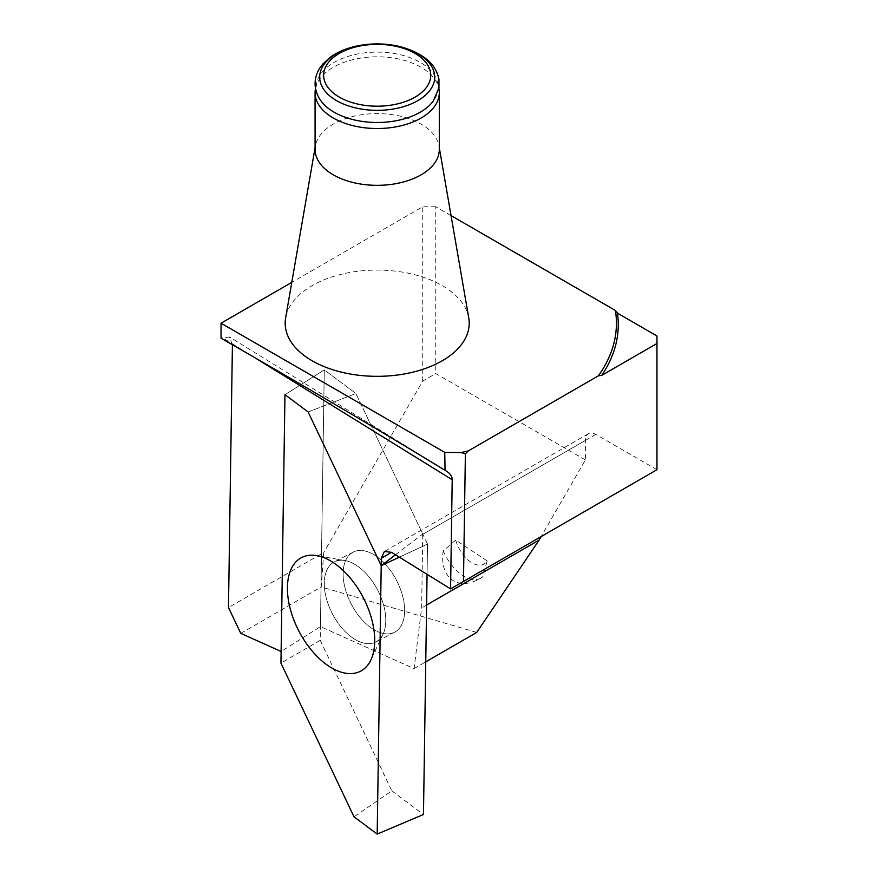 <?xml version="1.0" encoding="UTF-8"?>
<svg xmlns="http://www.w3.org/2000/svg" width="878" height="878" viewBox="0 0 878 878"><rect width="100%" height="100%" fill="white"/><g stroke="black" fill="none" stroke-linecap="round" stroke-linejoin="round"><path stroke-width="0.66" stroke-dasharray="4.39 3.29" d="M320.426 626.618L324.278 369.879L284.966 394.683L324.278 369.879L355.919 393.509L422.746 534.011L421.638 607.905L414.076 668.597L320.426 626.618L281.125 651.465M240.77 633.378L321.227 586.921L323.73 552.547L228.478 607.532M476.699 632.434L321.227 586.921M414.076 668.597L425.753 661.858M395.484 554.764L422.746 534.011M426.609 605.03L421.638 607.905M450.579 588.875L656.963 469.719L595.811 434.401A14.717 8.495 -120 0 0 588.447 433.677A14.717 8.495 -120 0 0 585.396 440.416L585.396 459.951L541.155 536.579M232.418 344.747L229.509 336.976L221.036 338.173M487.18 560.954L455.671 540.08L443.236 550.89C439.198 576.846 456.999 591.135 478.609 579.304L482.626 576.978L487.18 560.954A25.769 14.608 62.6 0 1 470.893 562.161A25.769 14.608 62.6 0 1 455.671 540.08M585.396 459.951L435.751 373.545L422.735 381.063L323.73 552.547M422.735 381.063L422.735 206.758L291.781 282.365M451.051 215.593L435.751 206.758L435.751 373.545M656.963 469.719L656.963 335.978M435.751 206.758L422.735 206.758M468.753 317.935A92.014 53.13 0 0 0 377.189 270.084A92.014 53.13 0 0 0 285.624 317.935M443.236 550.89A36.81 20.863 -117.4 0 0 480.727 578.207A36.81 20.863 -117.4 0 0 482.626 576.978M308.134 411.991L355.919 393.509L308.134 411.991M373.315 629.317A45.085 25.561 62.6 0 1 345.109 588.282A45.085 25.561 62.6 0 1 353.11 552.163A45.085 25.561 62.6 0 1 396.56 580.413A45.085 25.561 62.6 0 1 394.639 632.204A45.085 25.561 62.6 0 1 373.315 629.317A45.085 25.561 -117.4 0 0 394.639 632.204A45.085 25.561 -117.4 0 0 396.56 580.413A45.085 25.561 -117.4 0 0 353.11 552.163A45.085 25.561 -117.4 0 0 345.109 588.282A45.085 25.561 -117.4 0 0 373.315 629.317M354.471 639.096A45.085 25.561 62.6 0 1 326.265 598.061A45.085 25.561 62.6 0 1 334.266 561.942A45.085 25.561 62.6 0 1 344.988 560.559A45.085 25.561 62.6 0 1 377.716 590.192A45.085 25.561 62.6 0 1 383.104 634.015A45.085 25.561 62.6 0 1 375.795 641.983A45.085 25.561 62.6 0 1 354.471 639.096A45.085 25.561 -117.4 0 0 375.795 641.983A45.085 25.561 -117.4 0 0 383.104 634.015A45.085 25.561 -117.4 0 0 377.716 590.192A45.085 25.561 -117.4 0 0 344.988 560.559A45.085 25.561 -117.4 0 0 334.266 561.942A45.085 25.561 -117.4 0 0 326.265 598.061A45.085 25.561 -117.4 0 0 354.471 639.096M439.296 149.469A62.108 35.855 -0 0 0 438.989 145.902A62.108 35.855 -0 0 0 421.111 124.116A62.108 35.855 -0 0 0 356.303 115.698A62.108 35.855 -0 0 0 315.389 145.902A62.108 35.855 -0 0 0 315.081 149.469M315.509 88.448A62.108 35.855 180 0 1 315.564 88.195A62.108 35.855 180 0 1 377.189 56.807A62.108 35.855 180 0 1 438.813 88.195A62.108 35.855 180 0 1 438.868 88.448M321.139 101.124A60.955 35.186 180 0 1 316.717 82.905A60.955 35.186 180 0 1 377.189 52.109A60.955 35.186 180 0 1 437.661 82.905A60.955 35.186 180 0 1 433.238 101.124M427.52 544.064L399.38 557.179L427.52 544.064L427.07 574.322L427.52 544.064L355.919 393.509L324.278 369.879L320.229 640.314L280.949 663.142M320.229 640.314L391.818 790.869L354.021 816.803M391.818 790.869L423.47 814.499M595.811 434.401L421.023 535.317M422.735 534.329L585.396 440.416M232.44 343.847L254.697 357.609M254.51 357.5L222.2 337.525M588.447 433.677L384.388 551.483M446.353 471.058L229.586 337.02M478.609 579.304L480.727 578.207M353.11 552.163L334.266 561.942L353.11 552.163M394.639 632.204L375.795 641.983L394.639 632.204M344.988 560.559L316.815 555.62L344.988 560.559M383.104 634.015L370.922 659.883L383.104 634.015M315.389 145.902L315.081 147.68M438.989 145.902L439.296 147.68M316.717 82.905L315.564 88.195M437.661 82.905L438.813 88.195"/><path stroke-width="1.32" d="M381.326 558.232L391.555 552.328L384.388 551.483L381.326 558.232L381.217 565.641L308.134 411.991L284.966 394.683L281.125 651.465L240.77 633.378L228.478 607.532L232.418 344.747M425.753 661.858L476.699 632.434L539.147 540.058L426.609 605.03M377.189 834.1L423.47 814.499L377.189 834.1L381.217 565.641L399.38 557.179L381.217 565.641L308.134 411.991L284.966 394.683L280.949 663.142L354.021 816.803L377.189 834.1L381.217 565.641L395.484 554.764M541.155 536.579L539.147 540.058M391.555 552.328L450.579 588.875L463.474 581.423L465.384 453.904L461.159 452.543A239.244 138.12 -0 0 0 468.281 450.93L465.384 453.904M445.047 470.323L444.762 452.379L221.036 323.214L221.036 338.173L254.51 357.5C326.572 399.139 390.084 436.75 445.047 470.323L446.353 471.058C450.216 473.527 452.17 476.425 452.214 479.75L450.579 588.875M221.036 323.214L291.781 282.365M451.051 215.593L615.412 310.483L617.443 313.161A241.077 139.185 180 0 1 601.726 375.389L656.963 343.496L656.963 469.719L463.474 581.423M656.963 343.496L656.963 335.978L617.443 313.161M601.726 375.389L598.412 375.806L468.281 450.93M598.412 375.806A239.244 138.12 -0 0 0 615.412 310.483M444.762 452.379L461.159 452.543M315.081 147.68L285.624 317.935A92.014 53.13 0 0 0 312.118 360.77A92.014 53.13 0 0 0 416.589 371.218A92.014 53.13 0 0 0 468.753 317.935L439.296 147.68M330.293 667.093A63.995 36.272 -117.4 0 0 370.922 659.883A63.995 36.272 -117.4 0 0 363.283 597.688A63.995 36.272 -117.4 0 0 316.815 555.62A63.995 36.272 -117.4 0 0 287.962 597.018A63.995 36.272 -117.4 0 0 330.293 667.093A63.995 36.272 -117.4 0 0 370.922 659.883A63.995 36.272 -117.4 0 0 363.283 597.688A63.995 36.272 -117.4 0 0 316.815 555.62A63.995 36.272 -117.4 0 0 287.962 597.018A63.995 36.272 -117.4 0 0 330.293 667.093M315.081 92.662L315.081 149.469A62.108 35.855 -0 0 0 333.267 174.821A62.108 35.855 -0 0 0 400.961 182.602A62.108 35.855 -0 0 0 439.296 149.469L439.296 92.662A62.108 35.855 180 0 1 421.111 118.014A62.108 35.855 180 0 1 333.267 118.014A62.108 35.855 180 0 1 315.081 92.662A62.108 35.855 180 0 1 315.509 88.448M415.053 97.14A53.558 30.917 180 0 1 325.464 83.278A53.558 30.917 180 0 1 391.05 45.415A53.558 30.917 180 0 1 415.053 97.14M438.868 88.448A62.108 35.855 180 0 1 439.296 92.662M420.288 112.186A60.955 35.186 180 0 1 321.139 101.124C316.179 94.363 314.28 87.098 315.421 79.338C316.398 73.609 318.988 68.363 323.225 63.611L330.238 57.289C336.987 52.406 345.131 48.817 354.646 46.512C369.803 43.011 384.948 43.033 400.072 46.6C423.086 53.009 436.048 63.962 438.967 79.448L438.956 87.899L433.238 101.124A60.955 35.186 180 0 1 420.288 112.186M423.47 814.499L427.07 574.322L423.47 814.499M254.697 357.609L452.214 479.75M417.851 100.619A57.509 33.199 180 0 1 321.633 85.737A57.509 33.199 180 0 1 392.071 45.074A57.509 33.199 180 0 1 417.851 100.619"/></g></svg>
